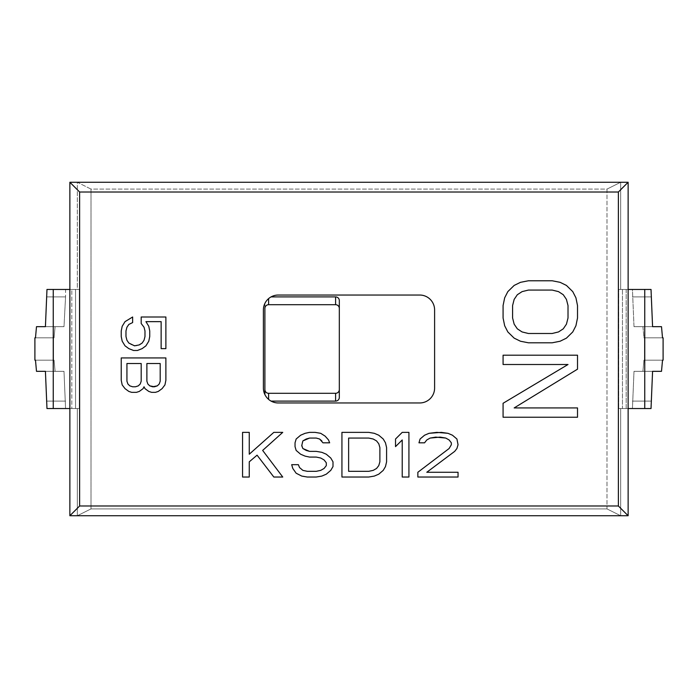 <?xml version="1.0" encoding="UTF-8"?>
<svg xmlns="http://www.w3.org/2000/svg" width="698" height="698" viewBox="0 0 698 698"><rect width="100%" height="100%" fill="white"/><g stroke="black" fill="none" stroke-linecap="round" stroke-linejoin="round"><path stroke-width="0.52" stroke-dasharray="3.49 2.62" d="M606.998 189.097L620.688 182.265L620.688 289.452L618.733 289.452L618.733 408.548L620.688 408.548L620.688 515.735L606.998 508.903L606.998 189.097L620.688 182.265L620.688 289.452L618.733 289.452L651.025 289.452L632.44 289.452L634.002 326.673L661.503 326.673L642.919 326.673L643.931 337.832L644.516 337.832L644.516 360.168L643.931 360.168L642.919 371.327L634.002 371.327L632.44 408.548L626.176 408.548L626.176 289.452L632.44 289.452L634.002 326.673L652.578 326.673L634.002 326.673L642.919 326.673L643.931 337.832L663.1 337.832L644.516 337.832L644.516 360.168L643.931 360.168L642.919 371.327L634.002 371.327L632.44 408.548L651.025 408.548L622.459 408.548L622.459 289.452L626.176 289.452L626.176 408.548L622.459 408.548L622.459 289.452L622.459 408.548L618.733 408.548L618.733 289.452L628.13 289.452L622.459 289.452L622.459 408.548L620.688 408.548L628.13 408.548L618.733 408.548L620.688 408.548L620.688 515.735L606.998 508.903L91.002 508.903L77.312 515.735L77.312 408.548L79.267 408.548L79.267 289.452L77.312 289.452L77.312 182.265L91.002 189.097L606.998 189.097L606.998 508.903L91.002 508.903L77.312 515.735L77.312 408.548L75.541 408.548L79.267 408.548L75.541 408.548L75.541 289.452L75.541 408.548L79.267 408.548L79.267 289.452L69.87 289.452L75.541 289.452L75.541 408.548L69.87 408.548L75.541 408.548L71.824 408.548L75.541 408.548L75.541 289.452L71.824 289.452L71.824 408.548L65.56 408.548L71.824 408.548L71.824 289.452L77.312 289.452L77.312 182.265L91.002 189.097L91.002 508.903L91.002 189.097L606.998 189.097M65.56 289.452L71.824 289.452L65.56 289.452L65.56 296.894L65.56 289.452L46.975 289.452L65.56 289.452M651.025 296.894L632.44 296.894L651.025 296.894M46.975 408.548L65.56 408.548L63.998 371.327L55.081 371.327L54.069 360.168L53.484 360.168L53.484 337.832L54.069 337.832L55.081 326.673L63.998 326.673L65.56 296.894L63.998 326.673L36.497 326.673L55.081 326.673L54.069 337.832L35.485 337.832L54.069 337.832L53.484 337.832L53.484 360.168L54.069 360.168L55.081 371.327L63.998 371.327L65.56 408.548L46.975 408.548M651.025 401.106L632.44 401.106L651.025 401.106M652.578 371.327L634.002 371.327L652.578 371.327M661.503 371.327L642.919 371.327L661.503 371.327M662.515 360.168L643.931 360.168L662.515 360.168M663.1 360.168L644.516 360.168L663.1 360.168M662.515 337.832L643.931 337.832L662.515 337.832M45.422 326.673L63.998 326.673L45.422 326.673M46.975 296.894L65.56 296.894L46.975 296.894M46.975 401.106L65.56 401.106L46.975 401.106M45.422 371.327L63.998 371.327L45.422 371.327M36.497 371.327L55.081 371.327L36.497 371.327M35.485 360.168L54.069 360.168L35.485 360.168M34.9 360.168L53.484 360.168L34.9 360.168M34.9 337.832L53.484 337.832L34.9 337.832M575.929 297.828L577.516 305.576L577.516 317.983L575.929 325.739L572.761 331.943L566.427 338.146L560.093 341.243L552.17 342.797L528.421 342.797L520.499 341.243L514.164 338.146L507.83 331.943L504.663 325.739L503.075 317.983L503.075 305.576L504.663 297.828L507.83 291.624L514.164 285.421L520.499 282.324L528.421 280.771L552.17 280.771L560.093 282.324L566.427 285.421L572.761 291.624L575.929 297.828L572.761 291.624L566.427 285.421L560.093 282.324L552.17 280.771L528.421 280.771L520.499 282.324L514.164 285.421L507.83 291.624L504.663 297.828L503.075 305.576L503.075 317.983L504.663 325.739L507.83 331.943L514.164 338.146L520.499 341.243L528.421 342.797L552.17 342.797L560.093 341.243L566.427 338.146L572.761 331.943L575.929 325.739L577.516 317.983L577.516 305.576L575.929 297.828M568.015 364.504L503.075 364.504L503.075 355.203L577.516 355.203L577.516 369.163L514.164 407.929L577.516 407.929L577.516 417.23L503.075 417.23L503.075 403.278L568.015 364.504L503.075 403.278L503.075 417.23L577.516 417.23L577.516 407.929L514.164 407.929L577.516 369.163L577.516 355.203L503.075 355.203L503.075 364.504L568.015 364.504M128.833 324.439L132.637 322.572L132.637 316.997L125.029 321.647L122.185 326.298L121.234 330.948L121.234 336.532L122.185 341.182L125.029 345.833L128.833 348.625L133.58 350.492L137.384 350.492L142.139 348.625L137.384 350.492L133.58 350.492L128.833 348.625L125.029 345.833L122.185 341.182L121.234 336.532L121.234 330.948L122.185 326.298L125.029 321.647L132.637 316.997L132.637 322.572L128.833 324.439L126.931 327.231L125.98 330.948L125.98 336.532L126.931 340.258L128.833 343.05L131.686 344.908L136.433 345.833L142.139 343.05L144.032 340.258L144.983 336.532L144.983 330.948L144.032 327.231L141.188 323.506L141.188 316.997L165.888 316.997L165.888 348.625L161.142 348.625L161.142 321.647L145.934 321.647L148.787 326.298L149.738 330.948L149.738 336.532L148.787 341.182L145.934 345.833L142.139 348.625L145.934 345.833L148.787 341.182L149.738 336.532L149.738 330.948L148.787 326.298L145.934 321.647M144.983 388.638L144.032 386.779L143.09 388.638L139.286 391.43L136.433 392.355L131.686 392.355L128.833 391.43L125.029 388.638L122.185 384.912L121.234 380.262L121.234 357.934L165.888 357.934L165.888 380.262L164.937 384.912L162.093 388.638L158.289 391.43L155.436 392.355L151.641 392.355L148.787 391.43L144.983 388.638L148.787 391.43L151.641 392.355L155.436 392.355L158.289 391.43L162.093 388.638L164.937 384.912L165.888 380.262L165.888 357.934L121.234 357.934L121.234 380.262L122.185 384.912L125.029 388.638L128.833 391.43L131.686 392.355L136.433 392.355L139.286 391.43L143.09 388.638L144.032 386.779L144.983 388.638M249.256 461.823L249.256 477.031L242.555 477.031L242.555 432.367L249.256 432.367L249.256 454.224L273.825 432.367L282.751 432.367L262.657 450.419L282.751 477.031L273.825 477.031L257.073 455.175L249.256 461.823L249.256 477.031L242.555 477.031L242.555 432.367L249.256 432.367L249.256 454.224L273.825 432.367L282.751 432.367L262.657 450.419L282.751 477.031L273.825 477.031L257.073 455.175M321.83 440.918L322.947 442.82L329.648 442.82L322.947 442.82L319.597 439.016L316.246 438.065L309.546 438.065L306.204 439.016L302.853 440.918L301.737 443.771L302.853 448.517L309.546 451.37L316.246 451.37L321.83 452.321L326.298 454.224L330.765 458.019L332.998 461.823L332.998 466.578L330.765 470.373L326.298 474.178L321.83 476.08L316.246 477.031L307.321 477.031L301.737 476.08L296.153 473.227L292.802 468.471L291.685 464.676L298.386 464.676L299.503 467.52L302.853 470.373L307.321 471.325L316.246 471.325L320.714 470.373L324.064 468.471L326.298 465.627L326.298 462.774L324.064 459.921L320.714 458.019L316.246 457.077L309.546 457.077L305.087 456.126L300.62 454.224L296.153 450.419L295.036 446.624L295.036 442.82L296.153 439.016L300.62 435.22L305.087 433.318L309.546 432.367L315.13 432.367L320.714 433.318L325.181 436.171L328.531 439.967L329.648 442.82L328.531 439.967L325.181 436.171L320.714 433.318L315.13 432.367L309.546 432.367L305.087 433.318L300.62 435.22L296.153 439.016L295.036 442.82L295.036 446.624L296.153 450.419L300.62 454.224L305.087 456.126L309.546 457.077L316.246 457.077M341.933 432.367L368.727 432.367L374.311 433.318L378.77 435.22L383.237 439.016L385.471 442.82L386.587 447.566L386.587 461.823L385.471 466.578L383.237 470.373L378.77 474.178L374.311 476.08L368.727 477.031L341.933 477.031L341.933 432.367L341.933 477.031L368.727 477.031L374.311 476.08L378.77 474.178L383.237 470.373L385.471 466.578L386.587 461.823L386.587 447.566L385.471 442.82L383.237 439.016L378.77 435.22L374.311 433.318L368.727 432.367L341.933 432.367M408.923 432.367L408.923 477.031L402.223 477.031L402.223 439.967L395.522 446.624L395.522 439.016L402.223 432.367L408.923 432.367L402.223 432.367L395.522 439.016L395.522 446.624L402.223 439.967L402.223 477.031L408.923 477.031L408.923 432.367M449.111 448.517L417.849 472.276L417.849 477.031L417.849 472.276L449.111 448.517L451.344 444.722L451.344 442.82L449.111 439.967L445.76 438.065L440.185 437.114L430.134 438.065L426.783 439.967L424.55 442.82L418.966 442.82L420.083 439.016L424.55 435.22L429.017 433.318L436.835 432.367L447.994 433.318L452.461 435.22L456.928 439.016L458.045 444.722L456.928 448.517L454.695 451.37L426.783 472.276L458.045 472.276L458.045 477.031L417.849 477.031L458.045 477.031L458.045 472.276L426.783 472.276L454.695 451.37L456.928 448.517L458.045 444.722L456.928 439.016L452.461 435.22L447.994 433.318L436.835 432.367L429.017 433.318L424.55 435.22L420.083 439.016L418.966 442.82L424.55 442.82L426.783 439.967M568.015 317.983L568.015 305.576L566.427 299.381L563.26 294.722L558.505 291.624L552.17 290.071L528.421 290.071L522.087 291.624L517.331 294.722L514.164 299.381L512.585 305.576L512.585 317.983L514.164 324.186L517.331 328.837L522.087 331.943L528.421 333.496L552.17 333.496L558.505 331.943L563.26 328.837L566.427 324.186L568.015 317.983M160.191 381.195L160.191 363.518L146.885 363.518L146.885 381.195L147.836 383.987L149.738 385.846L154.485 386.779L157.338 385.846L159.24 383.987L160.191 381.195M132.637 386.779L135.482 386.779L138.335 385.846L140.237 383.987L141.188 381.195L141.188 363.518L126.931 363.518L126.931 381.195L127.882 383.987L129.784 385.846L132.637 386.779M368.727 438.065L348.625 438.065L348.625 471.325L368.727 471.325L373.194 470.373L376.545 468.471L378.77 465.627L379.887 461.823L379.887 447.566L378.77 443.771L376.545 440.918L373.194 439.016L368.727 438.065M161.142 321.647L161.142 348.625L165.888 348.625L165.888 316.997L141.188 316.997L141.188 323.506L144.032 327.231M299.503 467.52L298.386 464.676L291.685 464.676L292.802 468.471L296.153 473.227L301.737 476.08L307.321 477.031L316.246 477.031L321.83 476.08L326.298 474.178L330.765 470.373L332.998 466.578L332.998 461.823L330.765 458.019L326.298 454.224L321.83 452.321L316.246 451.37L309.546 451.37M263.399 309.921A14.885 14.885 0 0 1 264.891 303.429A14.885 14.885 0 0 0 263.399 309.921L263.399 388.079A14.885 14.885 0 0 0 264.891 394.571A14.885 14.885 0 0 1 263.399 388.079L263.399 309.921M268.608 298.613L271.077 296.894A14.885 14.885 0 0 1 278.284 295.036L419.716 295.036A14.885 14.885 0 0 1 434.601 309.921A14.885 14.885 0 0 0 419.716 295.036L278.284 295.036A14.885 14.885 0 0 0 271.077 296.894L268.608 298.613M434.601 388.079L434.601 309.921L434.601 388.079A14.885 14.885 0 0 1 419.716 402.964A14.885 14.885 0 0 0 434.601 388.079M278.284 402.964L419.716 402.964L278.284 402.964A14.885 14.885 0 0 1 271.077 401.106L268.608 399.387L271.077 401.106A14.885 14.885 0 0 0 278.284 402.964M264.891 394.571L264.891 303.429L264.891 394.571M339.324 300.62L339.324 397.38L339.324 300.62"/><path stroke-width="1.05" d="M620.688 182.265L77.312 182.265L628.13 182.265L618.376 192.02L79.624 192.02L69.87 182.265L77.312 182.265L69.87 182.265L79.624 192.02L79.624 505.98L618.376 505.98L628.13 515.735L69.87 515.735L69.87 182.265L69.87 515.735L79.624 505.98L69.87 515.735L628.13 515.735L618.376 505.98L618.376 192.02L79.624 192.02L79.624 505.98L618.376 505.98L618.376 192.02L628.13 182.265L628.13 515.735L628.13 182.265L620.688 182.265M651.025 289.452L628.13 289.452L644.751 289.452L644.751 408.548L651.025 408.548L652.578 371.327L661.503 371.327L662.515 360.168L663.1 360.168L663.1 337.832L662.515 337.832L661.503 326.673L652.578 326.673L651.025 289.452L644.751 289.452L644.751 408.548L628.13 408.548L651.025 408.548L652.578 371.327L661.503 371.327L662.515 360.168L663.1 360.168L663.1 337.832L662.515 337.832L661.503 326.673L652.578 326.673L651.025 289.452M69.87 289.452L46.975 289.452L45.422 326.673L36.497 326.673L45.422 326.673L46.975 289.452L69.87 289.452M69.87 408.548L46.975 408.548L53.249 408.548L53.249 289.452L53.249 408.548L69.87 408.548M35.485 337.832L36.497 326.673L35.485 337.832L34.9 337.832L34.9 360.168L35.485 360.168L36.497 371.327L45.422 371.327L46.975 408.548L45.422 371.327L36.497 371.327L35.485 360.168L34.9 360.168L34.9 337.832L35.485 337.832M263.399 309.921A14.885 14.885 0 0 1 278.284 295.036L419.716 295.036A14.885 14.885 0 0 1 434.601 309.921L434.601 388.079A14.885 14.885 0 0 1 419.716 402.964L278.284 402.964A14.885 14.885 0 0 1 263.399 388.079L263.399 309.921A14.885 14.885 0 0 1 278.284 295.036L419.716 295.036A14.885 14.885 0 0 1 434.601 309.921L434.601 388.079A14.885 14.885 0 0 1 419.716 402.964L278.284 402.964A14.885 14.885 0 0 1 263.399 388.079L263.399 309.921M575.929 297.828L577.516 305.576L577.516 317.983L575.929 325.739L572.761 331.943L566.427 338.146L560.093 341.243L552.17 342.797L528.421 342.797L520.499 341.243L514.164 338.146L507.83 331.943L504.663 325.739L503.075 317.983L503.075 305.576L504.663 297.828L507.83 291.624L514.164 285.421L520.499 282.324L528.421 280.771L552.17 280.771L560.093 282.324L566.427 285.421L572.761 291.624L575.929 297.828L572.761 291.624L566.427 285.421L560.093 282.324L552.17 280.771L528.421 280.771L520.499 282.324L514.164 285.421L507.83 291.624L504.663 297.828L503.075 305.576L503.075 317.983L504.663 325.739L507.83 331.943L514.164 338.146L520.499 341.243L528.421 342.797L552.17 342.797L560.093 341.243L566.427 338.146L572.761 331.943L575.929 325.739L577.516 317.983L577.516 305.576L575.929 297.828M568.015 305.576L568.015 317.983L566.427 324.186L563.26 328.837L558.505 331.943L552.17 333.496L528.421 333.496L522.087 331.943L517.331 328.837L514.164 324.186L512.585 317.983L512.585 305.576L514.164 299.381L517.331 294.722L522.087 291.624L528.421 290.071L552.17 290.071L558.505 291.624L563.26 294.722L566.427 299.381L568.015 305.576L568.015 317.983L568.015 305.576L566.427 299.381L568.015 305.576M503.075 364.504L568.015 364.504L503.075 403.278L503.075 417.23L577.516 417.23L577.516 407.929L514.164 407.929L577.516 369.163L577.516 355.203L503.075 355.203L503.075 364.504L503.075 355.203L577.516 355.203L577.516 369.163L514.164 407.929L577.516 407.929L577.516 417.23L503.075 417.23L503.075 403.278L568.015 364.504L503.075 364.504M145.934 321.647L148.787 326.298L149.738 330.948L149.738 336.532L148.787 341.182L145.934 345.833L142.139 348.625L137.384 350.492L133.58 350.492L128.833 348.625L125.029 345.833L122.185 341.182L121.234 336.532L121.234 330.948L122.185 326.298L125.029 321.647L132.637 316.997L132.637 322.572L128.833 324.439L126.931 327.231L125.98 330.948L125.98 336.532L126.931 340.258L128.833 343.05L134.531 345.833L139.286 344.908L142.139 343.05L144.032 340.258L144.983 336.532L144.983 330.948L144.032 327.231L141.188 323.506L144.032 327.231L144.983 330.948L144.983 336.532L144.032 340.258L142.139 343.05L139.286 344.908L134.531 345.833L128.833 343.05L126.931 340.258L125.98 336.532L125.98 330.948L126.931 327.231L128.833 324.439L132.637 322.572L132.637 316.997L125.029 321.647L122.185 326.298L121.234 330.948L121.234 336.532L122.185 341.182L125.029 345.833L128.833 348.625L133.58 350.492L137.384 350.492L142.139 348.625L145.934 345.833L148.787 341.182L149.738 336.532L149.738 330.948L148.787 326.298L145.934 321.647L161.142 321.647L161.142 348.625L165.888 348.625L165.888 316.997L141.188 316.997L141.188 323.506L141.188 316.997L165.888 316.997L165.888 348.625L161.142 348.625L161.142 321.647L145.934 321.647L161.142 321.647M144.032 386.779L144.983 388.638L148.787 391.43L151.641 392.355L155.436 392.355L158.289 391.43L162.093 388.638L164.937 384.912L165.888 380.262L165.888 357.934L121.234 357.934L121.234 380.262L122.185 384.912L125.029 388.638L128.833 391.43L131.686 392.355L136.433 392.355L139.286 391.43L143.09 388.638L144.032 386.779L143.09 388.638L139.286 391.43L136.433 392.355L131.686 392.355L128.833 391.43L125.029 388.638L122.185 384.912L121.234 380.262L121.234 357.934L165.888 357.934L165.888 380.262L164.937 384.912L162.093 388.638L158.289 391.43L155.436 392.355L151.641 392.355L148.787 391.43L144.983 388.638L144.032 386.779M160.191 363.518L160.191 381.195L159.24 383.987L157.338 385.846L154.485 386.779L149.738 385.846L147.836 383.987L146.885 381.195L146.885 363.518L160.191 363.518L160.191 381.195L160.191 363.518L146.885 363.518L160.191 363.518M135.482 386.779L132.637 386.779L129.784 385.846L127.882 383.987L126.931 381.195L126.931 363.518L141.188 363.518L141.188 381.195L140.237 383.987L138.335 385.846L135.482 386.779L132.637 386.779L135.482 386.779L138.335 385.846L135.482 386.779M249.256 477.031L249.256 461.823L257.073 455.175L273.825 477.031L282.751 477.031L262.657 450.419L282.751 432.367L273.825 432.367L249.256 454.224L249.256 432.367L242.555 432.367L242.555 477.031L249.256 477.031L242.555 477.031L242.555 432.367L249.256 432.367L249.256 454.224L273.825 432.367L282.751 432.367L262.657 450.419L282.751 477.031L273.825 477.031L257.073 455.175L249.256 461.823L249.256 477.031M309.546 451.37L302.853 448.517L301.737 445.673L302.853 440.918L309.546 438.065L316.246 438.065L319.597 439.016L316.246 438.065L309.546 438.065L306.204 439.016L302.853 440.918L301.737 445.673L302.853 448.517L306.204 450.419L309.546 451.37L316.246 451.37L321.83 452.321L326.298 454.224L330.765 458.019L332.998 461.823L332.998 466.578L330.765 470.373L326.298 474.178L321.83 476.08L316.246 477.031L307.321 477.031L301.737 476.08L296.153 473.227L292.802 468.471L291.685 464.676L298.386 464.676L299.503 467.52L302.853 470.373L307.321 471.325L316.246 471.325L320.714 470.373L324.064 468.471L326.298 465.627L326.298 462.774L324.064 459.921L320.714 458.019L316.246 457.077L309.546 457.077L305.087 456.126L300.62 454.224L296.153 450.419L295.036 446.624L295.036 442.82L296.153 439.016L300.62 435.22L305.087 433.318L309.546 432.367L315.13 432.367L320.714 433.318L325.181 436.171L328.531 439.967L329.648 442.82L322.947 442.82L329.648 442.82L328.531 439.967L325.181 436.171L320.714 433.318L315.13 432.367L309.546 432.367L305.087 433.318L300.62 435.22L296.153 439.016L295.036 442.82L295.036 446.624L296.153 450.419L300.62 454.224L305.087 456.126L309.546 457.077L316.246 457.077L320.714 458.019L324.064 459.921L326.298 462.774L326.298 465.627L324.064 468.471L320.714 470.373L316.246 471.325L307.321 471.325L302.853 470.373L299.503 467.52L298.386 464.676L291.685 464.676L292.802 468.471L296.153 473.227L301.737 476.08L307.321 477.031L316.246 477.031L321.83 476.08L326.298 474.178L330.765 470.373L332.998 466.578L332.998 461.823L330.765 458.019L326.298 454.224L321.83 452.321L316.246 451.37L309.546 451.37L306.204 450.419L302.853 448.517L301.737 445.673L302.853 440.918L309.546 438.065L316.246 438.065L319.597 439.016L322.947 442.82L319.597 439.016L321.83 440.918M368.727 432.367L341.933 432.367L341.933 477.031L368.727 477.031L374.311 476.08L378.77 474.178L383.237 470.373L385.471 466.578L386.587 461.823L386.587 447.566L385.471 442.82L383.237 439.016L378.77 435.22L374.311 433.318L368.727 432.367L374.311 433.318L378.77 435.22L383.237 439.016L385.471 442.82L386.587 447.566L386.587 461.823L385.471 466.578L383.237 470.373L378.77 474.178L374.311 476.08L368.727 477.031L341.933 477.031L341.933 432.367L368.727 432.367M348.625 438.065L368.727 438.065L373.194 439.016L376.545 440.918L378.77 443.771L379.887 447.566L379.887 461.823L378.77 465.627L376.545 468.471L373.194 470.373L368.727 471.325L348.625 471.325L348.625 438.065L368.727 438.065L348.625 438.065L348.625 471.325L348.625 438.065M408.923 477.031L408.923 432.367L402.223 432.367L395.522 439.016L395.522 446.624L402.223 439.967L402.223 477.031L408.923 477.031L402.223 477.031L402.223 439.967L395.522 446.624L395.522 439.016L402.223 432.367L408.923 432.367L408.923 477.031M426.783 439.967L430.134 438.065L435.718 437.114L445.76 438.065L449.111 439.967L451.344 442.82L451.344 444.722L451.344 442.82L449.111 439.967L445.76 438.065L440.185 437.114L430.134 438.065L426.783 439.967L424.55 442.82L418.966 442.82L420.083 439.016L424.55 435.22L429.017 433.318L436.835 432.367L447.994 433.318L452.461 435.22L456.928 439.016L458.045 444.722L456.928 448.517L454.695 451.37L426.783 472.276L458.045 472.276L458.045 477.031L417.849 477.031L417.849 472.276L417.849 477.031L458.045 477.031L458.045 472.276L426.783 472.276L454.695 451.37L456.928 448.517L458.045 444.722L456.928 439.016L452.461 435.22L447.994 433.318L441.302 432.367L429.017 433.318L424.55 435.22L420.083 439.016L418.966 442.82L424.55 442.82L426.783 439.967L430.134 438.065L435.718 437.114L445.76 438.065L449.111 439.967L451.344 442.82L451.344 444.722L449.111 448.517L417.849 472.276L449.111 448.517L451.344 444.722L449.111 448.517M563.26 294.722L566.427 299.381L563.26 294.722L558.505 291.624L563.26 294.722M552.17 290.071L558.505 291.624L552.17 290.071L528.421 290.071L552.17 290.071M522.087 291.624L528.421 290.071L522.087 291.624L517.331 294.722L522.087 291.624M514.164 299.381L517.331 294.722L514.164 299.381L512.585 305.576L514.164 299.381M512.585 317.983L512.585 305.576L512.585 317.983L514.164 324.186L512.585 317.983M517.331 328.837L514.164 324.186L517.331 328.837L522.087 331.943L517.331 328.837M528.421 333.496L522.087 331.943L528.421 333.496L552.17 333.496L528.421 333.496M558.505 331.943L552.17 333.496L558.505 331.943L563.26 328.837L558.505 331.943M566.427 324.186L563.26 328.837L566.427 324.186L568.015 317.983L566.427 324.186M144.032 327.231L144.983 330.948L144.983 336.532L144.032 340.258L142.139 343.05L139.286 344.908L134.531 345.833L128.833 343.05L126.931 340.258L125.98 336.532L125.98 330.948L126.931 327.231L128.833 324.439M146.885 381.195L146.885 363.518L146.885 381.195L147.836 383.987L146.885 381.195M149.738 385.846L147.836 383.987L149.738 385.846L152.592 386.779L149.738 385.846M154.485 386.779L152.592 386.779L157.338 385.846L154.485 386.779M159.24 383.987L157.338 385.846L159.24 383.987L160.191 381.195L159.24 383.987M140.237 383.987L138.335 385.846L140.237 383.987L141.188 381.195L140.237 383.987M141.188 363.518L141.188 381.195L141.188 363.518L126.931 363.518L141.188 363.518M126.931 381.195L126.931 363.518L126.931 381.195L127.882 383.987L126.931 381.195M129.784 385.846L127.882 383.987L129.784 385.846L132.637 386.779L129.784 385.846M249.256 461.823L257.073 455.175M316.246 457.077L320.714 458.019L324.064 459.921L326.298 462.774L326.298 465.627L324.064 468.471L320.714 470.373L316.246 471.325L307.321 471.325L302.853 470.373L299.503 467.52M368.727 471.325L348.625 471.325L368.727 471.325L373.194 470.373L368.727 471.325M376.545 468.471L373.194 470.373L376.545 468.471L378.77 465.627L376.545 468.471M379.887 461.823L378.77 465.627L379.887 461.823L379.887 447.566L379.887 461.823M378.77 443.771L379.887 447.566L378.77 443.771L376.545 440.918L378.77 443.771M373.194 439.016L376.545 440.918L373.194 439.016L368.727 438.065L373.194 439.016M335.598 401.106L271.077 401.106L335.598 401.106L335.598 393.306A3.726 3.726 90 0 0 339.324 389.571L339.324 308.429A3.726 3.726 90 0 0 335.598 304.694L268.608 304.694A3.726 3.726 -90 0 0 264.891 308.429L264.891 389.571L264.891 308.429A3.726 3.726 -90 0 1 268.608 304.694L268.608 298.613L268.608 304.694L335.598 304.694L335.598 296.894A3.726 3.726 -90 0 1 339.324 300.62L339.324 308.429A3.726 3.726 90 0 0 335.598 304.694L335.598 296.894A3.726 3.726 -90 0 1 339.324 300.62L339.324 397.38A3.726 3.726 -90 0 1 335.598 401.106A3.726 3.726 -90 0 0 339.324 397.38L339.324 389.571A3.726 3.726 90 0 1 335.598 393.306L335.598 401.106M271.077 296.894L335.598 296.894L271.077 296.894M264.891 394.571L264.891 389.571A3.726 3.726 -90 0 0 268.608 393.306L268.608 399.387L268.608 393.306L335.598 393.306L268.608 393.306A3.726 3.726 -90 0 1 264.891 389.571L264.891 394.571"/></g></svg>
